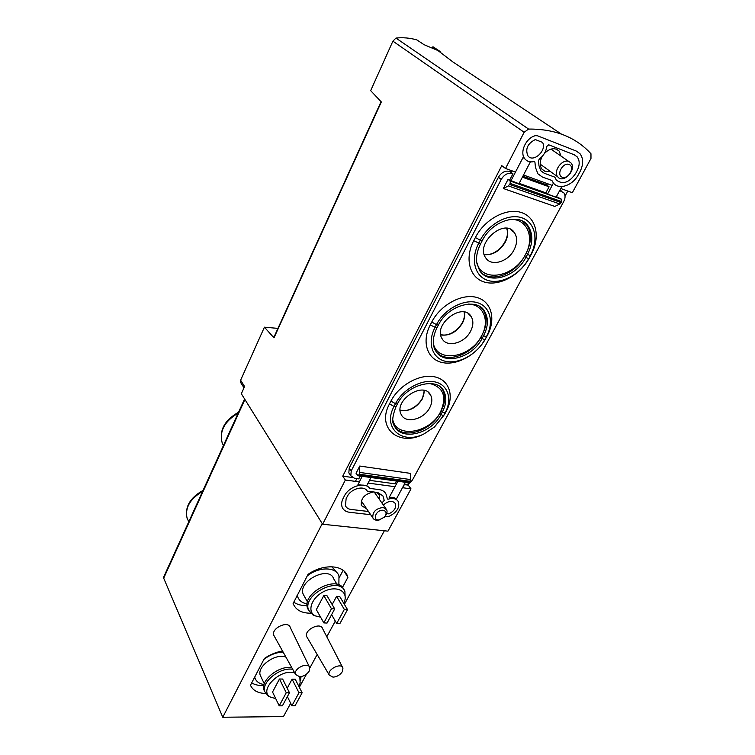 <?xml version="1.0" encoding="UTF-8"?>
<svg xmlns="http://www.w3.org/2000/svg" width="755" height="755" viewBox="0 0 755 755"><rect width="100%" height="100%" fill="white"/><g stroke="black" fill="none" stroke-linecap="round" stroke-linejoin="round"><path stroke-width="1.13" d="M561.352 134.05L453.066 62.061L432.945 46.725L432.483 47.725M432.945 46.725L440.193 51.519L424.017 44.668L416.864 39.902C409.823 37.92 402.849 37.316 395.96 38.071L392.893 41.157L370.667 90.657L381.332 101.963L273.989 337.853L264.42 327.189L240.609 380.218L240.496 382.266M277.944 328.387L264.42 327.189M515.476 172.083L505.529 168.478L524.149 132.257L528.585 129.067C554.944 128.869 575.735 137.099 590.967 153.746L590.976 158.465L572.337 192.695L560.795 188.505M274.046 336.957L273.234 336.787M402.481 487.711L411.003 488.853L387.966 531.152L322.63 524.234L241.336 393.742L244.592 386.522L240.609 380.218M322.63 524.234L345.356 480.02L359.257 481.888M505.529 168.478L501.773 165.628L342.742 476.16L345.356 480.02M411.003 488.853L408.219 485.116L409.229 483.247M565.042 196.102L567.788 191.043M542.298 156.323C539.636 161.362 539.514 165.628 541.93 169.12L544.827 171.215L550.093 171.3M561.012 156.077L559.2 151.123C554.982 147.3 550.046 148.065 544.412 153.416M552.188 185.39L523.517 175M373.451 491.939C364.599 493.949 360.56 498.489 361.343 505.548L366.619 508.747M379.614 499.706L379.501 495.072L376.226 492.298M368.081 483.077L394.988 486.701M163.439 577.556L222.763 717.25L283.446 716.589L290.675 703.283M302.132 692.779L298.98 692.769L291.902 705.774L295.045 705.765L302.132 692.779L295.205 679.189L292.081 679.151L287.202 688.22M298.772 686.191L300.15 683.105L299.801 676.707M294.714 672.913C280.435 667.958 257.823 690.674 270.507 697.11L275.717 698.611M279.463 679.009L272.546 692.033L279.208 705.831L282.398 705.821L289.458 692.741L282.634 679.047L279.463 679.009L286.258 692.731L279.208 705.831M347.517 609.606L344.337 609.436L336.683 623.488L339.863 623.639L347.517 609.606L339.741 596.544L336.579 596.346L332.172 604.566M343.742 603.264L344.714 600.763C347.866 590.684 335.843 585.229 323.668 591.609C311.381 597.724 306.681 611.833 315.335 615.891L320.601 617.165M323.82 595.544L316.336 609.625L323.838 622.903L327.066 623.054L334.701 608.908L327.028 595.752L323.82 595.544L331.464 608.728L323.838 622.903M309.352 666.807L290.288 627.547C288.41 620.044 270.734 628.377 273.829 635.342L274.348 636.276M342.543 667.307L322.659 628.745C320.696 621.544 303.604 630.076 306.738 636.72L307.266 637.616M322.243 523.63L222.763 717.25M299.339 687.314L306.492 674.158M309.843 667.986L317.166 654.491M326.792 636.767L335.305 621.091M344.393 604.349L384.352 530.774M344.101 571.158L347.904 577.32L342.44 587.484M347.904 577.32L347.394 575.838C343.421 564.636 323.244 563.598 308.049 574.347L293.119 603.566C295.79 609.974 301.585 613.183 310.513 613.202M282.521 650.98C276.207 652.065 270.158 654.557 264.382 658.454L250.471 685.238C252.859 690.485 257.908 693.232 265.609 693.496M307.115 605.548C301.66 605.755 297.168 604.604 293.638 602.094M343.119 570.336L339.429 577.245M331.889 566.741L337.334 573.158M263.816 685.531C258.974 685.729 254.926 684.851 251.679 682.916M338.882 584.965L338.976 575.867C335.824 566.703 318.761 566.571 307.209 575.952M297.253 595.138L297.734 596.912C299.235 600.716 302.387 603.056 307.172 603.953M337.004 584.332L333.663 578.764C329.227 565.099 297.442 581.199 303.236 594.289L304.331 596.252M343.761 589.523C337.966 574.036 300.981 593.364 307.672 608.511L308.738 610.531M345.186 598.064L344.912 591.552C339.75 575.461 301.849 594.77 308.606 610.191L313.07 615.051L315.43 615.938M283.125 652.075C276.443 652.329 270.035 654.755 263.92 659.351M254.69 677.112L254.879 677.801C256.171 681.501 259.229 683.756 264.052 684.558M285.966 657.171C276 652.669 256.596 666.457 260.305 675.423L261.06 676.99M291.76 667.599C279.086 665.202 260.126 680.557 263.986 690.042L264.835 691.835M300.603 680.717L301.018 676.593M292.714 669.317C280.048 666.863 260.947 682.265 264.816 691.788L268.308 696.072L270.092 696.912M332.974 677.141C336.966 676.858 340.099 675.017 342.364 671.639L342.959 668.099C341.383 662.097 326.689 669.581 329.255 675.093L332.974 677.141M299.565 676.707C303.718 676.414 306.926 674.545 309.191 671.091L309.758 667.628C308.238 661.371 293.034 668.694 295.582 674.479L299.565 676.707M344.337 609.436L336.579 596.346M336.683 623.488L331.596 614.664M334.701 608.908L331.464 608.728M298.98 692.769L292.081 679.151M291.902 705.774L287.372 696.61M289.458 692.741L286.258 692.731M408.219 485.116L405.756 484.776M352.245 477.462L342.742 476.16M273.876 337.315L273.989 337.853M400.169 410.022L401.386 410.314C411.484 412.626 425.405 400.367 423.951 390.392M440.693 334.569L440.939 334.625C451.839 337.825 467.09 322.942 464.042 312.004M484.125 254.218C495.959 257.295 511.314 239.675 506.596 228.284M385.239 516.042C386.966 513.787 387.457 511.701 386.702 509.795L383.2 507.483C375.943 508.417 372.479 511.862 372.81 517.836C373.848 519.836 375.858 520.572 378.831 520.044L384.37 517.166C386.985 513.598 386.598 511.295 383.21 510.267C375.801 509.295 371.554 521.63 379.897 519.751L378.831 520.044M568.968 161.523C562.267 158.427 552.783 171.394 557.737 176.802C563.051 184.192 577.065 169.696 571.035 163.014L568.968 161.523M569.11 164.477C562.834 162.014 555.916 174.962 562.267 177.208C568.487 179.605 575.404 166.836 569.11 164.477M405.407 482.294L396.375 498.998C394.629 497.469 392.232 496.969 389.184 497.498L397.913 481.256M369.516 480.34L395.035 483.823L396.517 481.067M362.164 476.311L357.955 484.729L366.76 485.578L370.988 477.528M360.248 476.046L358.776 478.878L354.501 478.293L350.811 475.754L351.245 470.837L501.207 179.435C504.227 174.528 507.917 172.555 512.277 173.527L511.305 172.518L512.145 170.875M356.039 473.262L358.059 475.744L359.333 474.253L359.776 466.052L356.039 473.262M508.04 179.397L503.33 188.505L508.36 185.919L510.238 183.418L510.153 181.03L508.04 179.397L518.94 183.758L530.387 161.844M510.899 180.907L523.168 157.257L525.848 159.881M509.719 180.001L512.947 173.763M519.157 183.352L545.846 192.846L547.526 194.111L553.349 183.229L554.783 184.39M548.243 183.956L547.394 185.551L549.074 186.796L545.846 192.846M522.385 177.17L549.074 186.796M476.764 262.787C481.964 283.031 514.155 277.274 525.329 254.746L524.499 256.266L525.867 257.427L527.509 254.378L526.15 253.218C531.671 242.261 531.86 232.814 526.707 224.877L528.094 226C533.247 233.946 533.049 243.403 527.509 254.378L530.312 255.586L529.415 257.776C520.12 275.113 499.574 286.4 484.767 282.162C469.836 278.189 464.24 258.918 473.725 240.713L480.576 243.874L482.2 240.751M529.415 257.776L531.067 254.737C540.599 237.438 536.569 217.544 521.582 212.599C506.747 207.37 484.644 219.214 475.367 237.542L473.725 240.713M433.408 343.836C437.957 363.476 470.846 357.596 481.567 335.862L480.793 337.287L482.039 338.542L483.577 335.682L482.332 334.427C487.032 325.245 487.381 317.175 483.398 310.23L484.663 311.456C488.655 318.412 488.287 326.49 483.577 335.682L486.314 336.805L485.701 338.476C476.981 354.718 456.983 365.854 442.232 362.532C427.368 359.455 421.347 342.015 430.208 324.999L436.871 327.991L438.381 325.084M485.701 338.476L487.239 335.635C496.186 319.412 491.628 301.368 476.688 297.423C461.89 293.233 440.41 304.916 431.747 322.036L430.208 324.999M392.836 420.044C396.847 438.957 430.274 432.851 440.524 411.928L439.806 413.268L440.939 414.608L442.392 411.928L441.25 410.588C445.261 402.83 445.724 395.922 442.638 389.863L443.798 391.194C446.875 397.243 446.413 404.161 442.392 411.928L445.063 412.957L443.619 415.637L444.686 414.184L434.654 426.688M424.82 433.502L423.093 434.361C398.838 446.979 376.207 427.972 389.495 403.878L394.044 406.445L395.979 406.709L397.385 404M444.686 414.184L446.13 411.513C454.538 396.271 449.536 379.878 434.663 376.839C419.931 373.555 399.036 385.078 390.93 401.103L389.495 403.878M359.776 466.052L410.399 473.366L410.456 479.557L409.597 482.124L408.625 482.738M559.653 190.609L563.853 192.855C565.495 195.215 565.457 198.112 563.721 201.566L412.74 479.491C410.597 482.898 407.672 484.729 403.953 484.984M556.426 196.611L561.654 199.311L561.767 201.632L559.88 204.01L554.765 206.417L503.33 188.505M350.509 474.744L348.829 472.875L349.254 467.968L498.413 177.274C501.424 172.376 505.104 170.413 509.455 171.385L511.503 172.121M522.875 176.236L547.592 185.164M560.059 189.873L561.899 191.421M439.806 413.268C431.114 430.624 404.831 439.287 395.375 427.547M441.25 410.588L440.524 411.928C447.158 396.668 443.506 387.164 429.567 383.436M442.638 389.863L441.345 387.938M524.499 256.266C515.59 273.725 492.59 282.785 481.539 272.923M526.15 253.218L525.329 254.746C535.257 237.495 527.028 217.855 509.465 219.45M526.707 224.877L524.281 222.234M480.793 337.287C471.96 354.756 447.224 363.589 436.928 352.623M482.332 334.427L481.567 335.862C490.137 320.837 483.54 304.171 468.119 304.067M483.398 310.23L481.596 307.908M440.76 334.984C449.555 336.06 456.794 332.077 462.475 323.046C464.448 319.233 465.108 315.581 464.457 312.079M470.563 331.275C473.376 325.707 473.593 320.818 471.214 316.609C462.957 301.547 432.643 324.508 442.081 338.674C446.941 348.008 464.636 343.308 470.563 331.275M484.248 254.661C492.751 255.322 499.744 251.189 505.218 242.242C507.738 237.296 508.351 232.663 507.049 228.331M514.07 249.811C517.373 243.167 517.486 237.447 514.41 232.634C504.614 217.336 474.848 243.62 485.748 257.88C491.231 266.864 508.011 261.985 514.07 249.811M400.188 410.409C409.172 411.711 416.562 407.87 422.366 398.866L424.329 390.477M429.774 407.662C432.181 402.962 432.455 398.782 430.614 395.11C423.706 380.473 393.119 400.726 401.264 414.589C405.51 424.093 423.989 419.487 429.774 407.662M547.526 194.111L556.124 197.159L561.852 186.542M578.377 174.679C572.771 185.626 558.719 190.317 553.33 182.927L551.886 180.473L542.25 176.944L537.9 173.792L535.455 167.383L534.917 162.061L534.247 161.532C530.293 162.457 527.16 161.551 524.867 158.833C519.327 152.595 525.839 137.939 535.295 135.692L537.409 135.749L576.263 151.038L580 153.699C583.549 158.559 583.53 164.609 579.925 171.838L578.377 174.679M535.304 139.571L542.552 142.402C547.215 150.396 533.153 163.25 527.905 155.823C525.084 148.952 527.547 143.535 535.304 139.571M577.094 170.762L575.555 173.612C569.062 182.786 562.635 184.909 556.293 179.992L554.831 177.151L544.213 173.235L540.901 170.838L539.004 165.855L538.494 160.655L539.249 159.107C543.581 155.766 546.12 151.5 546.865 146.319L548.725 144.809L574.253 154.775L577.16 156.851C579.878 160.579 579.849 165.213 577.094 170.762M356.879 478.613L355.463 481.331M370.686 514.712L349.499 512.277C345.941 511.815 343.534 510.191 342.26 507.417C341.175 504.717 341.468 501.697 343.138 498.347L344.308 496.092C348.942 486.258 365.071 481.445 369.742 488.381L379.303 489.636C382.549 490.127 384.786 491.609 386.013 494.11L387.419 499.027L388.051 499.225C393.11 497.734 396.573 498.602 398.451 501.839C399.848 507.728 396.724 512.569 389.08 516.345L385.022 516.363M381.917 502.981L384.219 500.395L382.964 495.95L377.783 492.505L367.251 491.137C364.203 485.069 351.018 488.532 347.281 496.469L346.12 498.715L345.441 505.718C346.413 507.832 348.263 509.078 350.981 509.436L368.478 511.484M383.342 505.01C388.495 500.659 392.534 500.206 395.45 503.67C396.422 507.841 394.195 511.239 388.787 513.853L386.654 513.608M395.96 38.071L528.585 129.067M392.893 41.157L524.149 132.257M202.585 491.392C189.967 498.913 184.805 507.879 187.108 518.298L188.514 521.224M238.165 413.098C224.462 421.347 219.148 431.341 222.244 443.091L223.452 445.488M244.913 399.489L163.448 578.707M559.965 190.043L561.767 191.374M509.455 171.385L512.277 173.527M487.239 335.635L486.314 336.805C494.374 322.187 490.231 306.011 476.82 302.519C463.523 298.81 444.289 309.295 436.484 324.631L438.41 325.027C448.102 304.69 477.764 297.357 484.663 311.456L479.84 306.634M431.747 322.036L436.484 324.631L434.946 327.604C426.952 342.855 432.285 358.54 445.639 361.324C458.88 364.325 476.924 354.284 484.767 339.656L482.039 338.542C472.243 358.153 443.317 365.854 435.446 350.471C433.436 347.291 431.275 339.693 436.871 327.991M531.067 254.737L530.312 255.586C538.9 239.996 535.22 222.149 521.771 217.761C508.445 213.127 488.655 223.754 480.293 240.175L482.218 240.713C492.109 220.177 520.072 212.457 528.094 226L522.092 220.951M475.367 237.542L480.293 240.175L478.642 243.346C470.101 259.663 475.027 277 488.447 280.596C501.745 284.427 520.28 274.244 528.66 258.635L525.867 257.427C515.854 277.283 488.4 285.239 479.519 270.403L476.679 262.164C476.056 256.417 477.349 250.32 480.576 243.874M446.13 411.513L445.063 412.957C452.632 399.235 448.092 384.55 434.738 381.86C421.507 378.963 402.793 389.306 395.488 403.67L397.413 403.934C406.851 383.908 438.013 376.849 443.798 391.194L440.023 386.796M390.93 401.103L395.488 403.67L394.044 406.445C382.068 428.028 402.292 445.176 424.159 433.823L423.093 434.361M395.979 406.709C392.279 416.401 391.732 422.762 394.336 425.792C401.207 441.43 431.407 433.87 440.939 414.608L443.619 415.637L434.578 426.905L424.159 433.823L434.578 426.905M349.254 467.968L351.245 470.837M498.413 177.274L501.207 179.435M510.153 181.03L561.654 199.311M508.36 185.919L559.88 204.01M509.691 184.475L561.22 202.642M510.238 183.418L561.767 201.632M358.899 475.084L409.597 482.124M359.333 474.253L410.031 481.312M359.757 472.432L410.456 479.557M203.038 490.41C189.939 497.79 184.626 507.086 187.108 518.298L188.778 521.78M238.561 412.221C224.377 420.29 218.941 430.577 222.244 443.091L223.518 445.337M244.592 398.961L163.373 577.698M345.195 572.271L347.394 575.838M297.008 595.61L297.734 596.912M303.236 594.289L307.54 601.98M307.672 608.511L308.606 610.191M315.335 615.891L313.07 615.051M254.624 677.254L254.879 677.801M260.305 675.423L264.307 683.766M263.986 690.042L264.816 691.788M270.507 697.11L268.308 696.072M329.255 675.093L306.738 636.72M295.582 674.479L273.829 635.342M240.279 381.917L244.007 387.825M381.048 101.736L273.857 337.381M556.227 149.075L559.2 151.123M378.472 493.619L379.501 495.072M361.277 500.905L372.81 517.836M374.235 492.043L385.928 508.691M540.202 164.175L557.737 176.802M550.933 149.103L568.789 161.457M468.091 313.495L471.214 316.609M510.446 229.341L514.41 232.634M428.208 392.298L430.614 395.11M348.829 472.875L350.811 475.754M358.059 475.744L408.748 482.756M523.659 157.955L524.867 158.833"/></g></svg>
